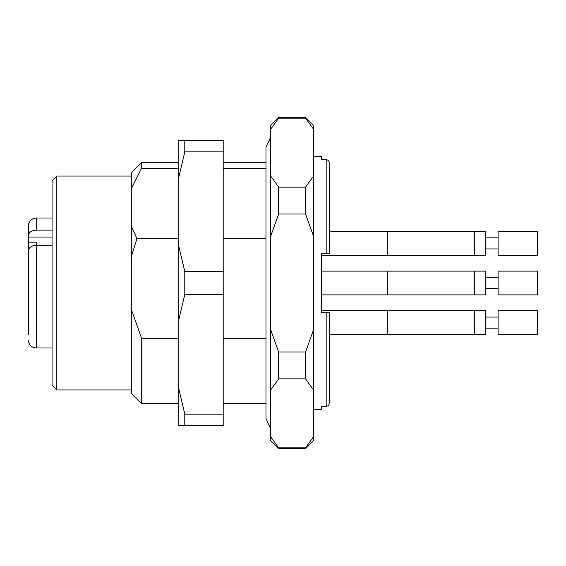 <?xml version="1.0" encoding="UTF-8"?>
<svg xmlns="http://www.w3.org/2000/svg" width="566" height="566" viewBox="0 0 566 566"><rect width="100%" height="100%" fill="white"/><g stroke="black" fill="none" stroke-linecap="round" stroke-linejoin="round"><path stroke-width="0.85" d="M131.291 188.832L131.291 172.878L141.585 162.584L141.585 168.244L131.291 188.832L131.291 225.919L136.93 238.696L178.821 238.696M178.821 168.244L141.585 168.244M136.93 238.696L131.291 256.773L131.291 309.227L141.585 338.334L178.821 338.334M141.585 338.334L141.585 403.417L178.821 403.417M223.188 238.696L265.97 238.696M265.97 168.244L223.188 168.244M223.188 338.334L265.97 338.334M474.322 334.492L485.416 334.492L485.416 310.727L474.322 310.727L474.322 334.492L387.179 334.492L387.179 310.727L321.424 310.727L321.424 312.312L321.424 253.688L321.424 255.273L387.179 255.273L387.179 231.508L329.348 231.508M313.5 156.244L321.424 156.244L321.424 159.683L326.179 159.683C328.117 159.888 329.179 160.977 329.348 162.937L329.348 185.096M387.179 334.492L329.348 334.492L329.348 380.904L329.348 312.312L329.348 403.063C329.179 405.015 328.124 406.105 326.179 406.317L321.424 406.317L321.424 409.756L313.5 409.756M305.576 214.019L305.576 187.134L278.642 187.134L278.642 214.019L305.576 214.019L313.5 236.128L313.5 176.083L305.576 187.134M305.576 118.153L305.576 117.424L278.642 117.424L278.642 118.153L305.576 118.153L313.5 129.204L305.576 118.153M305.576 448.576L305.576 447.848L278.642 447.848L278.642 448.576L305.576 448.576L313.5 440.652L313.5 436.796L305.576 447.848M305.576 378.866L305.576 351.981L278.642 351.981L278.642 378.866L305.576 378.866L313.5 389.917L313.5 329.872L305.576 351.981M278.642 448.576L270.718 440.652L270.718 436.796L278.642 447.848L270.718 436.796L270.718 389.917L278.642 378.866M313.5 436.796L313.5 389.917M278.642 187.134L270.718 176.083L270.718 129.204L278.642 118.153M313.5 176.083L313.5 125.348L305.576 117.424M278.642 351.981L270.718 329.872L270.718 236.128L278.642 214.019M313.5 329.872L313.5 236.128M270.718 389.917L270.718 329.872M270.718 236.128L270.718 176.083M270.718 129.204L270.718 125.348L278.642 117.424M321.424 312.312L329.348 312.312L326.179 312.312L326.179 406.317C328.117 406.112 329.179 405.023 329.348 403.063L329.348 380.904M321.424 253.688L329.348 253.688L326.179 253.688L326.179 159.683C328.124 159.895 329.179 160.985 329.348 162.937L329.348 253.688M131.291 309.227L131.291 393.122L141.585 403.417M131.291 225.919L131.291 256.773M56.819 389.953L56.819 176.047L52.065 180.802L52.065 385.198L56.819 389.953L131.291 389.953M28.3 334.315L28.3 327.049M28.3 321.481L28.3 323.879M52.065 245.255L36.224 245.255L36.224 242.149L28.3 242.149L28.3 252.188M28.3 255.033L28.3 259.469M28.3 242.149L28.3 231.508M52.065 237.062L28.3 237.062L28.3 225.961C28.767 221.15 31.413 218.504 36.224 218.037L36.224 230.129L52.065 230.129M28.3 334.492L28.3 250.943C28.739 247.512 31.378 245.609 36.224 245.255L36.224 347.963C31.413 347.496 28.767 344.85 28.3 340.039M28.3 235.817C28.739 232.385 31.378 230.489 36.224 230.129M537.7 271.114L537.7 294.886L498.087 294.886L498.087 271.114L537.7 271.114M485.416 277.453L498.087 277.453M474.322 294.879L474.322 271.114L485.416 271.114L485.416 294.886L387.179 294.886L387.179 271.114L321.424 271.114M537.7 310.727L537.7 334.492L498.087 334.492L498.087 310.727L537.7 310.727M485.416 317.066L498.087 317.066M485.416 231.508L485.416 255.273L474.322 255.273L474.322 231.508L485.416 231.508M498.087 231.508L498.087 255.273L537.7 255.273L537.7 231.508L498.087 231.508M485.416 237.84L498.087 237.84M184.799 140.396L178.821 140.396L178.821 425.604L223.188 425.604L223.188 140.396L184.799 140.396L184.799 151.886L223.188 151.886M184.799 151.886L178.821 177.108M178.821 246.295L184.799 271.51L223.188 271.51M184.799 271.51L184.799 294.49L223.188 294.49M184.799 294.49L178.821 319.705M178.821 388.892L184.799 414.114L223.188 414.114M184.799 414.114L184.799 425.604M141.585 162.584L178.821 162.584M223.188 162.584L265.97 162.584M223.188 403.417L265.97 403.417M56.819 176.047L131.291 176.047M52.065 218.037L36.224 218.037M52.065 347.963L36.224 347.963M485.416 288.547L498.087 288.547M474.322 271.114L387.179 271.114M387.179 294.886L321.424 294.886M485.416 328.16L498.087 328.16M387.179 310.727L474.322 310.727M387.179 255.273L474.322 255.273M387.179 231.508L474.322 231.508M485.416 248.934L498.087 248.934M270.718 427.974L269.989 427.387L265.97 418.472L265.97 147.528L269.989 138.613L270.718 138.026"/></g></svg>
